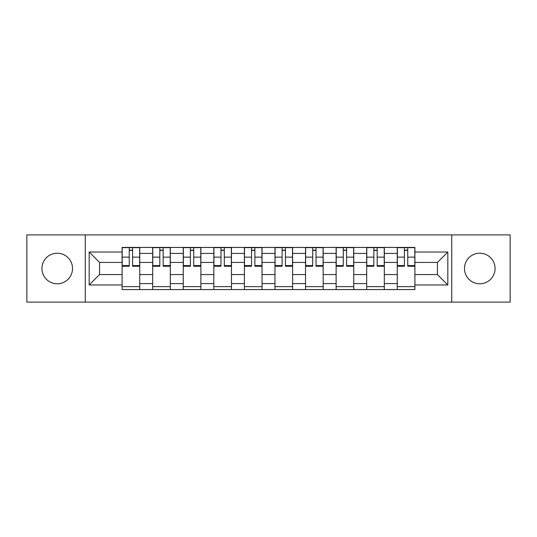 <?xml version="1.0" encoding="UTF-8"?>
<svg xmlns="http://www.w3.org/2000/svg" width="537" height="537" viewBox="0 0 537 537"><rect width="100%" height="100%" fill="white"/><g stroke="black" fill="none" stroke-linecap="round" stroke-linejoin="round"><path stroke-width="0.81" d="M479.769 253.216A15.284 15.284 0 0 0 464.485 268.5A15.284 15.284 0 0 0 479.769 283.784A15.284 15.284 0 0 0 495.06 268.5A15.284 15.284 0 0 0 479.769 253.216M57.231 253.216A15.284 15.284 0 0 0 41.94 268.5A15.284 15.284 0 0 0 57.231 283.784A15.284 15.284 0 0 0 72.515 268.5A15.284 15.284 0 0 0 57.231 253.216M451.745 302.109L510.15 302.109L510.15 234.891L26.85 234.891L26.85 302.109L451.745 302.109L451.745 234.891M152.676 289.571L152.676 253.41L139.741 253.41L139.741 289.571M139.741 253.41L139.741 247.429M152.676 253.41L152.676 247.429M170.31 247.429L170.31 289.571M183.245 289.571L183.245 247.429M200.885 247.429L200.885 289.571M213.82 289.571L213.82 247.429M231.46 247.429L231.46 289.571M244.395 289.571L244.395 247.429M262.029 247.429L262.029 289.571M274.971 289.571L274.971 247.429M292.605 247.429L292.605 289.571M305.54 289.571L305.54 247.429M323.18 247.429L323.18 289.571M336.115 289.571L336.115 247.429M353.755 247.429L353.755 289.571M366.69 289.571L366.69 247.429M384.324 247.429L384.324 289.571M397.259 289.571L397.259 247.429M397.259 274.575L384.324 274.575M366.69 274.575L353.755 274.575M336.115 274.575L323.18 274.575M305.54 274.575L292.605 274.575M274.971 274.575L262.029 274.575M244.395 274.575L231.46 274.575M213.82 274.575L200.885 274.575M183.245 274.575L170.31 274.575M152.676 274.575L139.741 274.575M397.259 262.425L384.324 262.425M366.69 262.425L353.755 262.425M336.115 262.425L323.18 262.425M305.54 262.425L292.605 262.425M274.971 262.425L262.029 262.425M244.395 262.425L231.46 262.425M213.82 262.425L200.885 262.425M183.245 262.425L170.31 262.425M152.676 262.425L139.741 262.425M99.56 274.575L122.1 274.575L122.1 262.425L99.56 262.425L99.56 274.575L89.176 284.966L89.176 252.034L122.1 252.034L122.1 262.425M414.9 262.425L414.9 274.575L437.44 274.575L437.44 262.425L414.9 262.425L414.9 247.429L122.1 247.429L122.1 252.034M414.9 252.034L447.824 252.034L447.824 284.966L414.9 284.966L414.9 274.575M122.1 274.575L122.1 289.571L414.9 289.571L414.9 284.966M122.1 284.966L89.176 284.966M85.255 302.109L85.255 234.891M139.741 286.63L122.1 286.63M129.249 250.37L132.585 250.37M170.31 286.63L152.676 286.63M159.825 250.37L163.161 250.37M200.885 286.63L183.245 286.63M190.4 250.37L193.729 250.37M231.46 286.63L213.82 286.63M220.976 250.37L224.305 250.37M262.029 286.63L244.395 286.63M251.544 250.37L254.88 250.37M292.605 286.63L274.971 286.63M282.12 250.37L285.456 250.37M323.18 286.63L305.54 286.63M312.695 250.37L316.024 250.37M353.755 286.63L336.115 286.63M343.271 250.37L346.6 250.37M384.324 286.63L366.69 286.63M373.839 250.37L377.175 250.37M414.9 286.63L397.259 286.63M404.415 250.37L407.751 250.37M89.176 252.034L99.56 262.425M437.44 274.575L447.824 284.966M437.44 262.425L447.824 252.034M132.585 266.245L132.585 247.631L139.64 247.631L139.64 266.245L132.585 266.245M129.249 250.175L132.585 250.175M129.249 247.631L122.194 247.631L122.194 266.245L129.249 266.245L129.249 247.631L132.585 247.631M163.161 266.245L163.161 247.631L170.216 247.631L170.216 266.245L163.161 266.245M159.825 250.175L163.161 250.175M159.825 247.631L152.77 247.631L152.77 266.245L159.825 266.245L159.825 247.631L163.161 247.631M193.729 266.245L193.729 247.631L200.784 247.631L200.784 266.245L193.729 266.245M190.4 250.175L193.729 250.175M190.4 247.631L183.345 247.631L183.345 266.245L190.4 266.245L190.4 247.631L193.729 247.631M224.305 266.245L224.305 247.631L231.36 247.631L231.36 266.245L224.305 266.245M220.976 250.175L224.305 250.175M220.976 247.631L213.921 247.631L213.921 266.245L220.976 266.245L220.976 247.631L224.305 247.631M254.88 266.245L254.88 247.631L261.935 247.631L261.935 266.245L254.88 266.245M251.544 250.175L254.88 250.175M251.544 247.631L244.489 247.631L244.489 266.245L251.544 266.245L251.544 247.631L254.88 247.631M285.456 266.245L285.456 247.631L292.511 247.631L292.511 266.245L285.456 266.245M282.12 250.175L285.456 250.175M282.12 247.631L275.065 247.631L275.065 266.245L282.12 266.245L282.12 247.631L285.456 247.631M316.024 266.245L316.024 247.631L323.079 247.631L323.079 266.245L316.024 266.245M312.695 250.175L316.024 250.175M312.695 247.631L305.64 247.631L305.64 266.245L312.695 266.245L312.695 247.631L316.024 247.631M346.6 266.245L346.6 247.631L353.655 247.631L353.655 266.245L346.6 266.245M343.271 250.175L346.6 250.175M343.271 247.631L336.216 247.631L336.216 266.245L343.271 266.245L343.271 247.631L346.6 247.631M377.175 266.245L377.175 247.631L384.23 247.631L384.23 266.245L377.175 266.245M373.839 250.175L377.175 250.175M373.839 247.631L366.784 247.631L366.784 266.245L373.839 266.245L373.839 247.631L377.175 247.631M407.751 266.245L407.751 247.631L414.806 247.631L414.806 266.245L407.751 266.245M404.415 250.175L407.751 250.175M404.415 247.631L397.36 247.631L397.36 266.245L404.415 266.245L404.415 247.631L407.751 247.631M366.69 253.41L353.755 253.41M336.115 253.41L323.18 253.41M305.54 253.41L292.605 253.41M274.971 253.41L262.029 253.41M244.395 253.41L231.46 253.41M213.82 253.41L200.885 253.41M183.245 253.41L170.31 253.41M397.259 253.41L384.324 253.41M366.69 283.59L353.755 283.59M336.115 283.59L323.18 283.59M305.54 283.59L292.605 283.59M274.971 283.59L262.029 283.59M244.395 283.59L231.46 283.59M213.82 283.59L200.885 283.59M183.245 283.59L170.31 283.59M152.676 283.59L139.741 283.59M397.259 283.59L384.324 283.59M132.585 265.573L139.64 265.573M132.585 257.142L139.64 257.142M122.194 265.573L129.249 265.573M122.194 257.142L129.249 257.142M163.161 265.573L170.216 265.573M163.161 257.142L170.216 257.142M152.77 265.573L159.825 265.573M152.77 257.142L159.825 257.142M193.729 265.573L200.784 265.573M193.729 257.142L200.784 257.142M183.345 265.573L190.4 265.573M183.345 257.142L190.4 257.142M224.305 265.573L231.36 265.573M224.305 257.142L231.36 257.142M213.921 265.573L220.976 265.573M213.921 257.142L220.976 257.142M254.88 265.573L261.935 265.573M254.88 257.142L261.935 257.142M244.489 265.573L251.544 265.573M244.489 257.142L251.544 257.142M285.456 265.573L292.511 265.573M285.456 257.142L292.511 257.142M275.065 265.573L282.12 265.573M275.065 257.142L282.12 257.142M316.024 265.573L323.079 265.573M316.024 257.142L323.079 257.142M305.64 265.573L312.695 265.573M305.64 257.142L312.695 257.142M346.6 265.573L353.655 265.573M346.6 257.142L353.655 257.142M336.216 265.573L343.271 265.573M336.216 257.142L343.271 257.142M377.175 265.573L384.23 265.573M377.175 257.142L384.23 257.142M366.784 265.573L373.839 265.573M366.784 257.142L373.839 257.142M407.751 265.573L414.806 265.573M407.751 257.142L414.806 257.142M397.36 265.573L404.415 265.573M397.36 257.142L404.415 257.142"/></g></svg>
